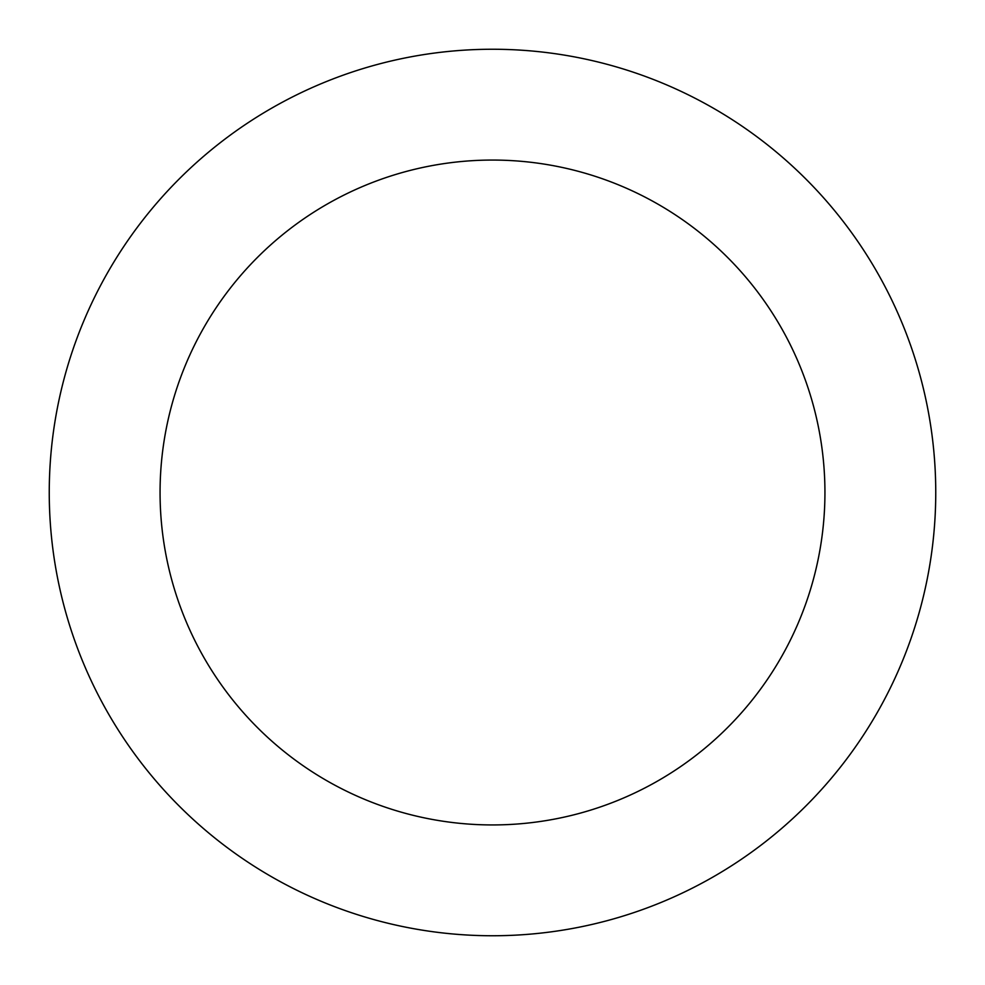 <?xml version="1.0" encoding="UTF-8"?>
<svg xmlns="http://www.w3.org/2000/svg" width="985" height="985" viewBox="0 0 985 985"><rect width="100%" height="100%" fill="white"/><g stroke="black" fill="none" stroke-linecap="round" stroke-linejoin="round"><path stroke-width="1.48" d="M492.5 935.75A443.25 443.25 0 0 1 49.25 492.5A443.25 443.25 0 0 1 492.5 49.25A443.25 443.25 0 0 1 935.75 492.5A443.25 443.25 0 0 1 492.5 935.75M492.5 160.062A332.438 332.438 0 0 1 824.938 492.5A332.438 332.438 0 0 1 492.5 824.938A332.438 332.438 0 0 1 160.062 492.5A332.438 332.438 0 0 1 492.5 160.062"/></g></svg>
